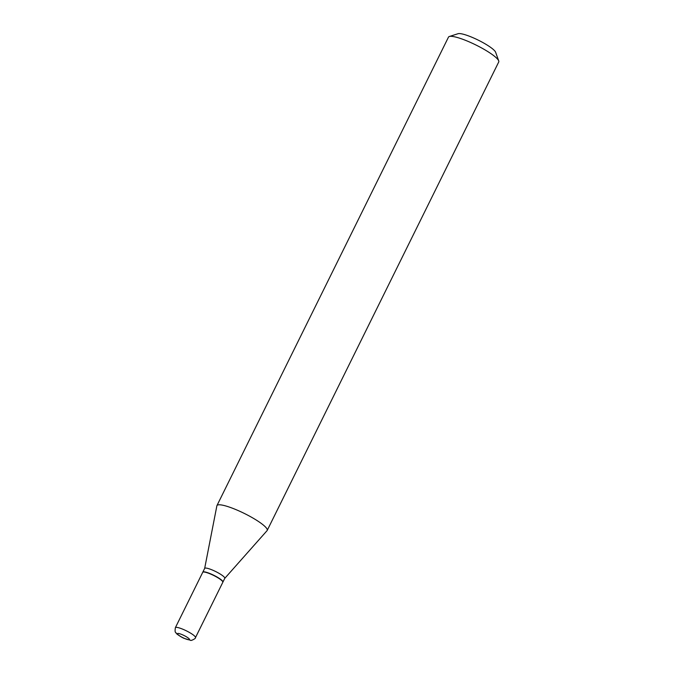 <?xml version="1.0" encoding="UTF-8"?>
<svg xmlns="http://www.w3.org/2000/svg" width="674" height="674" viewBox="0 0 674 674"><rect width="100%" height="100%" fill="white"/><g stroke="black" fill="none" stroke-linecap="round" stroke-linejoin="round"><path stroke-width="1.01" d="M175.375 627.679L202.722 572.336A11.214 2.047 26.3 0 1 211.628 574.501A11.214 2.047 26.3 0 1 222.824 582.269L195.477 637.612A11.214 2.047 26.3 0 0 184.272 629.845A11.214 2.047 26.3 0 0 175.375 627.679C174.49 633.737 176.049 631.934 176.175 633.156C175.88 633.56 181.761 637.537 184.28 638.421L190.599 640.3C190.531 641.143 196.117 638.531 195.477 637.612M202.79 572.243A11.214 2.047 26.3 0 1 202.823 572.133A11.214 2.047 26.3 0 1 211.72 574.299A11.214 2.047 26.3 0 1 222.926 582.066A11.214 2.047 26.3 0 1 222.858 582.159M204.643 568.477A11.214 2.047 26.3 0 1 204.677 568.376A11.214 2.047 26.3 0 1 213.582 570.549A11.214 2.047 26.3 0 1 224.779 578.317L222.926 582.066M204.66 568.426L216.868 505.845A28.03 5.106 26.3 0 1 216.944 505.601L448.48 37.129A28.03 5.106 26.3 0 1 449.331 36.497L458.093 33.7A21.298 3.884 26.3 0 1 474.353 38.3A21.298 3.884 26.3 0 1 495.626 52.252L498.718 60.904A28.03 5.106 26.3 0 1 498.735 61.966L267.199 530.438A28.03 5.106 26.3 0 1 267.056 530.657L224.762 578.359M449.331 36.497A28.03 5.106 26.3 0 1 470.73 42.546A28.03 5.106 26.3 0 1 498.718 60.904M216.944 505.601A28.03 5.106 26.3 0 1 239.194 511.018A28.03 5.106 26.3 0 1 267.199 530.438M184.162 638.278A6.723 1.23 26.3 0 1 177.456 633.905A6.723 1.23 26.3 0 1 182.78 634.916A6.723 1.23 26.3 0 1 189.487 639.297A6.723 1.23 26.3 0 1 184.162 638.278M202.823 572.133L204.677 568.376"/></g></svg>
